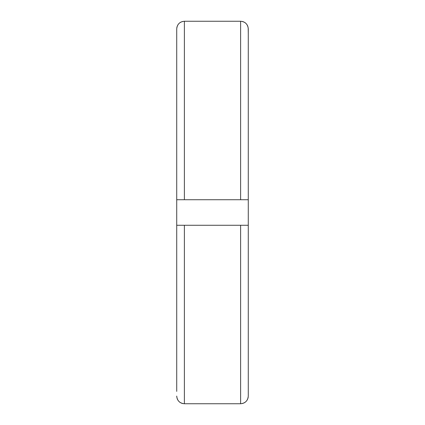 <?xml version="1.0" encoding="UTF-8"?>
<svg xmlns="http://www.w3.org/2000/svg" width="425" height="425" viewBox="0 0 425 425"><rect width="100%" height="100%" fill="white"/><g stroke="black" fill="none" stroke-linecap="round" stroke-linejoin="round"><path stroke-width="0.64" d="M176.816 397.274L176.72 396.063C177.172 400.727 179.727 403.293 184.386 403.75L240.614 403.75C245.273 403.288 247.828 400.727 248.28 396.063L248.28 225.277L240.614 225.277L248.28 225.277L248.28 28.937C247.828 24.273 245.273 21.707 240.614 21.25L184.386 21.25C179.727 21.712 177.172 24.273 176.72 28.937L176.72 199.723L248.28 199.723L240.614 199.723L240.614 21.25L242.627 21.521M240.614 403.75L240.614 225.277L176.72 225.277L184.386 225.277L184.386 403.75L182.373 403.479M181.921 403.341L180.912 402.916M180.227 402.523L179.493 401.981M178.782 401.306L177.878 400.127M177.538 399.521L177.087 398.406M248.184 397.274L247.913 398.406M247.462 399.521L247.122 400.127M246.218 401.306L245.507 401.981M244.773 402.523L244.088 402.916M243.079 403.341L242.627 403.479M248.28 362.01L248.28 396.063M184.386 21.25L184.386 199.723L176.72 199.723L176.72 391.398M176.72 33.602L176.72 28.937M176.72 225.277L176.72 378.622M176.816 27.726L177.087 26.594M177.538 25.479L177.878 24.873M178.782 23.694L179.493 23.019M180.227 22.477L180.912 22.084M181.921 21.659L182.373 21.521M248.184 27.726L248.28 33.602M243.079 21.659L244.088 22.084M244.773 22.477L245.507 23.019M246.218 23.694L247.122 24.873M247.462 25.479L247.913 26.594"/></g></svg>
